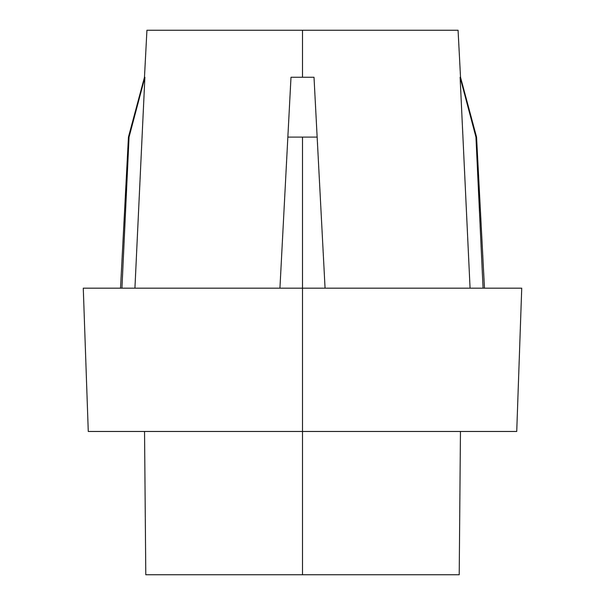 <?xml version="1.0" encoding="UTF-8"?>
<svg xmlns="http://www.w3.org/2000/svg" width="605" height="605" viewBox="0 0 605 605"><rect width="100%" height="100%" fill="white"/><g stroke="black" fill="none" stroke-linecap="round" stroke-linejoin="round"><path stroke-width="0.91" d="M302.5 574.75L302.5 431.463L516.731 431.463L88.269 431.463L302.5 431.463L302.5 288.169L302.5 574.75L145.79 574.75L459.21 574.75L302.5 574.75M325.066 288.169L317.149 137.101L302.5 137.101L302.5 288.169L83.271 288.169L521.729 288.169L302.5 288.169L302.5 137.101L287.851 137.101L290.99 77.266L302.5 77.266L302.5 30.25L146.932 30.25L302.5 30.25L302.5 77.266L314.01 77.266L325.066 288.169L314.01 77.266L317.149 137.101L287.851 137.101L279.934 288.169L290.99 77.266L279.934 288.169M144.89 77.266L134.93 288.169L144.89 77.266L129.054 137.101L128.441 137.101L129.054 137.101L121.93 288.169L129.054 137.101L144.89 77.266L144.474 77.266L144.89 77.266M460.11 77.266L460.526 77.266L460.11 77.266L470.07 288.169L460.11 77.266L475.946 137.101L460.11 77.266M458.068 30.25L302.5 30.25L458.068 30.25L460.526 77.266L476.558 137.101L475.946 137.101L483.07 288.169L475.946 137.101L476.558 137.101L484.476 288.169M314.01 77.266L290.99 77.266M144.542 431.463L145.79 574.75M120.524 288.169L128.441 137.101L144.474 77.266L146.932 30.25M521.729 288.169L516.731 431.463M83.271 288.169L88.269 431.463M460.458 431.463L459.21 574.75"/></g></svg>
